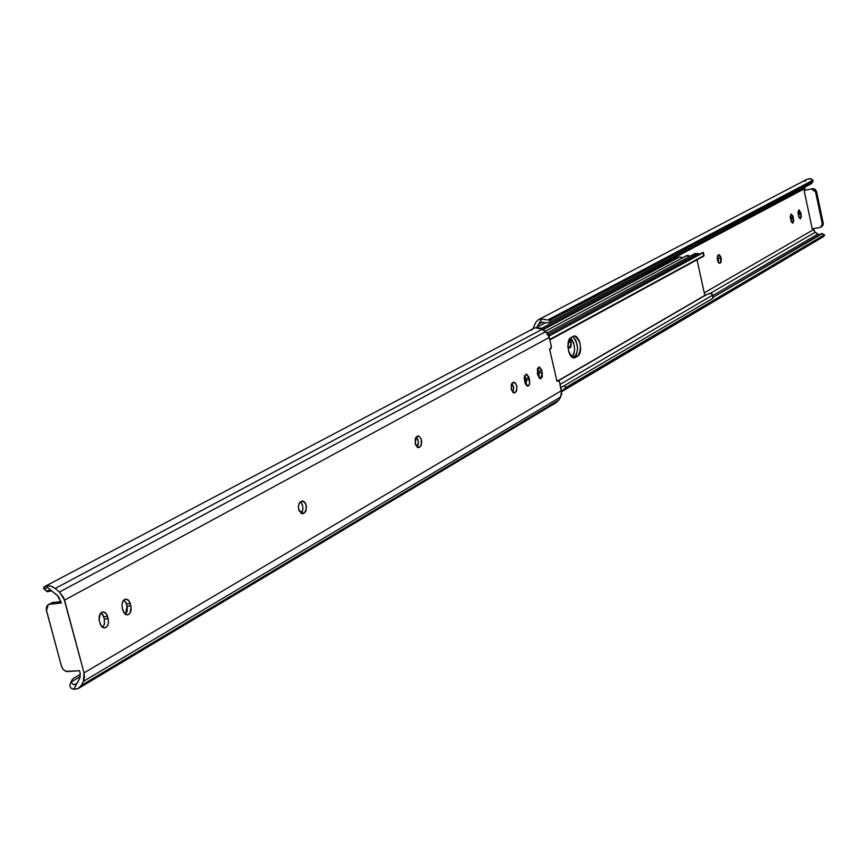 <?xml version="1.0" encoding="UTF-8"?>
<svg xmlns="http://www.w3.org/2000/svg" width="868" height="868" viewBox="0 0 868 868"><rect width="100%" height="100%" fill="white"/><g stroke="black" fill="none" stroke-linecap="round" stroke-linejoin="round"><path stroke-width="1.3" d="M718.444 258.36L717.489 255.919L718.444 258.36L721.156 257.937L718.444 258.36L718.379 262.44L718.444 258.36M718.682 254.736L721.297 258.751L720.993 262.244L718.867 263.004L717.424 259.999L717.391 256.212L719.355 254.704L720.95 257.156L720.462 262.896L719.648 263.297L718.151 262.06L717.239 258.805L717.543 255.767L718.682 254.736M568.182 346.907L568.139 342.003L571.242 342.035L570.949 347.026L569.375 347.905L567.835 346.332L569.853 347.949L571.242 342.035L568.247 342.469L568.182 346.907M790.65 217.618L790.26 216.273L790.65 217.618L793.222 217.195L793.721 220.797L792.94 223.119L791.442 222.067L790.271 217.195L791.041 214.146L792.81 215.796L793.222 217.195L790.65 217.618L790.943 218.975L793.504 218.552L792.744 223.195L790.477 218.714L791.225 214.081L793.222 217.195L793.504 218.552L790.943 218.975L790.65 217.618M791.149 221.416L790.943 218.975L791.149 221.416M798.831 217.076L797.963 212.096L798.332 213.376L800.871 212.953L801.381 216.523L800.339 218.899L798.875 217.184L797.963 212.215L799.005 209.85L800.871 212.953L798.332 213.376L798.614 214.711L801.164 214.298L800.426 218.899L798.462 215.796L798.918 209.85L801.164 214.298L798.614 214.711L798.831 217.076M704.252 292.841L813.446 229.662L813.229 228.631L815.15 232.298L710.111 293.471L815.15 232.298L813.446 229.662L704.252 292.841M812.209 228.794L804.126 190.461L805.07 189.951L804.777 188.551L541.328 328.484L804.777 188.551L804.701 187.238L805.07 189.951L804.126 190.461L812.676 188.671L804.126 190.461L812.209 228.794L819.815 227.579L812.209 228.794M570.016 338.162L571.242 342.035L570.862 340.397L568.475 340.744L570.862 340.397L570.016 338.162M811.688 183.441L549.032 322.701L550.648 319.977L549.032 322.701L811.428 183.68L812.828 181.477L550.648 319.977L547.654 320.053L550.648 319.977L812.828 181.477L813.001 180.208L547.654 320.053L541.936 318.871L538.561 324.285L542.511 322.212L538.561 324.285L536.706 327.431L541.936 318.871L538.431 319.695L535.849 322.212L532.919 328.82L535.849 322.212L538.518 319.652L541.936 318.871L547.654 320.053L813.001 180.208L810.918 178.721L806.98 179.285L538.518 319.652M712.802 295.597L817.689 234.143L815.15 232.298L819.359 234.87L817.689 234.143L712.802 295.597M824.524 234.892L821.877 233.394L824.524 234.892L823.244 236.79L824.578 235.271L563.647 389.548L566.142 387.345L563.647 389.548L824.578 235.271L566.142 387.345L564.113 385.783L566.142 387.345L824.079 234.989L821.877 233.394L713.17 297.279L822.387 233.666M562.638 390.6L563.647 389.548L562.638 390.6M549.032 322.701L546.037 322.777L549.032 322.701M544.312 322.386L542.424 322.212L544.312 322.386M541.513 322.299L542.424 322.212L541.513 322.299M539.896 322.907L540.666 322.527L539.896 322.907M536.717 327.431L545.69 322.69L536.717 327.431M816.56 191.481L815.128 189.267L812.676 188.671L816.56 191.481L815.616 191.991L822.289 223.738L823.222 223.195L816.56 191.481L823.222 223.195L822.289 223.738L815.421 191.34L814.195 189.777L811.732 189.17L815.616 191.991L816.56 191.481M813.088 181.249L811.428 183.68L813.001 180.208L809.822 178.591L806.904 179.329L804.723 181.39M820.694 237.593L823.146 236.845M821.356 226.873L823.081 225.137L823.222 223.195L821.79 226.667L819.815 227.579L821.855 226.244L822.289 223.738L820.857 227.199M524.945 382.311L525.91 378.296L524.945 382.311M571.708 356.987L573.998 353.808L574.594 348.469L573.542 342.632L570.667 337.728C575.343 344.943 575.766 351.312 571.947 356.856L574.974 356.433L572.739 357.703L574.974 356.433L571.708 356.987M686.447 255.724L687.977 255.376L690.006 256.201L686.447 255.724L545.18 331.316M526.182 384.209L525.639 384.285L526.182 384.209M572.706 336.6L575.896 340.484L577.621 348.046L576.482 354.719L572.739 357.703L576.482 354.719L577.621 348.046L575.896 340.484L572.706 336.6C578.207 343.153 578.967 349.761 574.974 356.433C578.967 349.761 578.207 343.153 572.706 336.6M542.695 329.428L677.322 257.731L542.695 329.428M543.075 329.71L677.322 257.731L679.611 256.939L682.715 257.72L679.611 256.939L543.075 329.71M686.295 255.81L685.633 256.385M558.601 380.434L704.816 295.435L697.015 259.847L704.881 295.587L558.601 380.434M570.515 337.815L574.388 335.894L576.309 336.502L578.934 340.05L580.128 343.641L580.649 349.544L580.063 352.95L578.826 355.327L575.061 357.692L572.229 357.41L570.385 355.359L568.898 352.137L567.824 346.234L568.996 339.507L570.515 337.815L574.28 335.905C580.887 340.744 582.135 347.439 578.023 355.999L574.974 356.433L578.023 355.999L574.215 357.974C567.574 353.081 566.348 346.354 570.515 337.815M548.044 334.354L697.959 253.575L694.997 253.51L699.792 254.107L697.959 253.575L548.044 334.354M713.008 298.18L560.891 387.681L713.008 298.18L712.368 295.283L560.131 384.383L712.368 295.283L712.227 294.133L710.697 293.503L706.997 294.35L710.002 293.471L711.825 293.851L713.008 298.18M712.932 297.713L712.606 294.729M703.959 255.604L549.769 339.41L703.709 255.702L703.08 252.783L548.912 336.133L703.373 252.501L548.75 335.71L703.015 252.371L703.959 255.604M703.601 256.234L549.878 339.909M702.006 256.928L703.264 256.44M705.445 295.652L706.389 294.762M693.597 255.235L694.584 253.781M573.347 357.931L575.061 357.692L573.347 357.931M511.241 389.103L512.413 382.766L514.225 382.18L515.701 383.428L516.742 385.989L516.677 390.73L515.581 392.303L513.769 392.911L511.512 390.058L511.306 384.35L513.704 382.148C517.165 384.557 517.784 387.942 515.581 392.303L513.183 392.629L515.581 392.303L514.268 392.944L511.241 389.103M415.132 443.537L416.553 436.637L418.647 435.92L421.197 438.915L421.381 445.056L420.101 446.814L418.007 447.552L415.446 444.557L415.262 438.383L418.116 435.899C422.022 438.438 422.683 442.083 420.101 446.814L417.204 447.183L420.101 446.814L418.528 447.573L415.132 443.537M298.711 509.483L298.429 506.12L299.21 503.234L302.91 500.999L304.874 502.322L306.209 505.241L306.003 510.84L304.484 512.825L302.021 513.726L299.059 510.579L298.397 507.118L298.928 503.852L299.861 502.333L302.379 500.977C306.86 503.679 307.565 507.628 304.484 512.825L300.925 513.227L302.444 511.252L302.965 507.997L302.314 504.558L300.447 501.878C303.561 505.935 303.724 509.711 300.925 513.227L304.484 512.825L302.541 513.737L298.711 509.483M46.536 588.341L44.16 588.96L43.682 587.386L48.5 585.661L51.928 586.421L55.216 588.45L542.381 329.178L55.216 588.45L59.447 592.019L545.603 331.641L59.447 592.019L64.547 600.124L549.303 337.424L545.603 331.641L542.381 329.178L535.057 327.779L540.645 328.137L546.883 332.813L548.771 335.764L551.288 346.028L550.692 348.773L549.574 349.066L557.028 381.443L558.015 380.553L557.028 381.443L549.574 349.066L551.082 348.469L551.408 346.961L549.303 337.424L64.547 600.124L84.044 672.863L561.563 390.6L559.296 381.215L558.439 380.39L556.865 380.705L558.319 380.39L559.589 382.05L561.715 393.964L558.753 400.126L554.392 403.251M542.25 372.524L542.196 377.157L540.211 378.806L537.769 375.063L537.422 368.661L539.419 367.023L541.578 369.844L542.25 372.524L540.699 378.849L537.769 375.063L537.368 373.316L538.909 366.99L541.849 370.777L542.25 372.524L539.093 372.958L537.498 368.433L538.692 371.211L541.849 370.777L538.692 371.211L539.093 372.958L542.25 372.524M529.523 379.739L529.469 384.426L527.429 386.108L525.216 383.276L524.272 378.567L524.597 375.866L526.637 374.206L528.851 377.037L529.762 382.907L529.252 384.969L527.928 386.141L524.956 382.332L524.478 376.278L526.127 374.162L529.111 377.981L529.523 379.739L526.344 380.173L524.706 375.584L525.932 378.415L529.111 377.981L525.932 378.415L526.344 380.173L529.523 379.739M122.301 608.088L122.03 604.117L123.202 600.732L125.404 599.072L127.911 599.69L129.875 602.37L131.133 607.155L129.994 613.199L127.791 614.88L125.285 614.284L123.321 611.604L122.301 608.088C121.487 603.076 122.638 600.048 125.762 599.018L128.79 600.526L130.873 605.864C131.697 610.877 130.536 613.904 127.412 614.935L124.384 613.426L122.301 608.088M108.185 618.732L108.457 622.747L107.263 626.186L104.995 627.9L102.424 627.314L100.406 624.613L99.115 619.741L100.308 613.589L102.576 611.886L105.147 612.493L107.155 615.195L108.185 618.732C109.01 623.842 107.806 626.913 104.572 627.976L101.176 626.023L99.375 621.054C98.551 615.955 99.744 612.873 102.966 611.821L106.059 613.35L108.185 618.732L104.334 619.09L102.749 614.468L101.068 612.7L103.715 616.779L107.567 616.421L103.715 616.779L104.334 619.09L108.185 618.732M80.149 673.177L79.487 670.714L65.881 671.344L63.136 669.369L61.454 666.19L46.232 609.325L46.731 606.19L48.771 604.334L61.324 602.989L58.612 596.652L52.015 591.151L57.603 595.643L61.324 602.989L49.682 604.128L52.742 602.479L48.282 604.551L46.449 610.486L61.661 666.841L63.483 669.749L66.738 671.582L79.487 670.714L80.149 673.177L79.78 678.277L80.149 673.177M538.963 377.83L539.093 372.958L538.963 377.83M526.182 385.153L526.344 380.173L526.182 385.153M512.836 392.347L513.715 387.421L511.925 383.179L513.758 387.779L512.836 392.347M417.02 447.031L418.419 442.517L417.834 439.349L416.239 436.854C418.81 440.358 419.06 443.754 417.02 447.031M125.459 614.403L127.097 611.43L127.314 607.524L126.055 602.728L123.885 599.907L126.457 603.944L130.276 603.575L126.457 603.944L127.064 606.222L130.873 605.864L127.064 606.222L125.459 614.403M102.619 627.455L104.355 624.363L104.334 619.09L104.485 623.842L102.619 627.455M77.621 682.367L79.78 678.277L76.818 683.474L75.136 684.505L73.324 684.505L71.979 683.474L71.512 681.792L80.344 676.563L71.512 681.792L71.968 679.948L73.541 678.353L72.044 679.818L71.512 681.792L71.979 683.474L73.324 684.505L76.026 684.103L77.621 682.367M80.377 674.317L73.541 678.353L80.377 674.317M78.587 688.357L556.475 402.426L558.753 400.126L81.256 685.47L78.576 688.367L73.715 689.344L70.764 687.988L69.679 685.297L70.84 682.508M558.753 400.126L560.663 396.969L83.415 681.38L81.256 685.47L558.753 400.126M47.317 591.792L51.266 590.804L47.317 591.792L43.682 588.732L43.682 587.386L45.917 586.019L52.015 591.151L49.845 590.414L47.089 591.466L48.858 590.359L49.845 590.414L47.306 591.792L47.588 590.663L48.858 590.359L52.015 591.151L45.917 586.019L50.55 585.954L55.216 588.45L59.447 592.019L63.744 597.824L84.044 672.863L84.511 677.409L83.415 681.38L560.663 396.969L561.563 390.6L84.044 672.863L83.415 681.38L81.256 685.47L78.142 688.606L73.715 689.344L76.818 683.474L73.715 689.344L70.764 687.988L69.679 685.297L71.968 679.948M535.057 327.779L533.777 328.386L535.057 327.779M531.379 330.296L532.54 329.254M301.717 513.65L303.355 513.465L301.717 513.65M417.899 447.519L419.135 447.367L417.899 447.519M513.769 392.911L514.746 392.781L513.769 392.911M60.966 601.676L52.742 602.479L60.966 601.676M50.322 603.737L48.337 604.529M561.737 391.609L823.244 236.79M547.057 333.008L694.997 253.51M706.997 294.35L558.786 380.542M704.067 255.659L703.373 252.501M534.059 328.223L44.81 586.475M558.308 380.401L556.833 380.596"/></g></svg>
